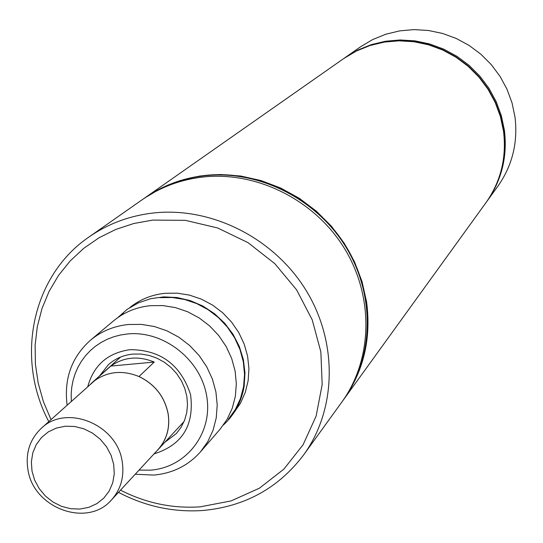<?xml version="1.0" encoding="UTF-8"?>
<svg xmlns="http://www.w3.org/2000/svg" width="543" height="543" viewBox="0 0 543 543"><rect width="100%" height="100%" fill="white"/><g stroke="black" fill="none" stroke-linecap="round" stroke-linejoin="round"><path stroke-width="0.81" d="M90.505 384.159L110.792 366.077C123.892 356.961 138.37 355.624 154.239 362.059L139.008 376.509C154.979 384.288 164.692 396.736 168.167 413.841C170.183 427.782 166.789 439.742 157.979 449.706L156.54 451.185M41.22 428.386C66.321 403.571 117.363 424.422 122.223 461.788C124.435 476.605 120.885 489.277 111.587 499.804C87.586 528.224 33.198 508.289 27.91 469.498C25.392 453.005 29.831 439.301 41.22 428.386L94.781 380.534C108.071 371.331 122.779 369.987 138.906 376.516L139.008 376.509M138.906 376.516C154.898 384.281 164.638 396.723 168.113 413.841C170.129 427.775 166.742 439.715 157.938 449.672L111.587 499.804M110.792 366.077L154.239 362.059M32.003 471.1L31.372 461.835L32.804 452.848L36.238 444.595L41.506 437.482L48.347 431.868L56.431 428.054L65.357 426.221L74.662 426.479L83.88 428.821L92.548 433.131L100.217 439.192L106.496 446.692L111.064 455.251L113.697 464.435L114.261 473.774L112.734 482.788L109.191 491.035L103.835 498.087L96.925 503.612L88.821 507.325L79.923 509.056L70.685 508.723L61.563 506.347L53.004 502.051L45.429 496.044L39.211 488.632L34.664 480.182L32.003 471.1M48.768 421.612C15.055 358.183 31.867 275.83 88.984 236.999L142.259 199.681C160.178 187.233 180.296 179.692 202.614 177.059C256.615 170.923 314.648 199.878 344.418 248.382C374.222 296.878 372.688 359.52 341.771 402.166L303.659 454.885C278.484 488.109 244.852 506.646 202.77 510.495C173.434 512.47 145.334 506.422 118.476 492.358M88.984 236.999C108.091 223.723 129.594 215.714 153.493 212.978C211.329 206.591 273.74 237.909 305.885 290.084C338.072 342.26 336.64 409.415 303.659 454.885M99.518 375.994L108.464 364.584C115.34 358.55 123.485 355.047 132.899 354.084L141.004 354.05L149.108 355.427L156.975 358.19L164.353 362.256L171.011 367.489L176.753 373.733L181.396 380.799L184.796 388.469L186.853 396.499L187.505 404.65L186.738 412.66L184.572 420.296L181.084 427.314L176.38 433.518L164.841 442.294M144.397 198.181L144.608 198.039C162.472 185.625 182.529 178.104 204.779 175.477C258.611 169.348 316.454 198.209 346.115 246.549C375.817 294.876 374.276 357.321 343.447 399.845L343.298 400.055M143.23 199.009L144.187 198.331C162.058 185.916 182.129 178.389 204.392 175.762C258.251 169.633 316.128 198.507 345.81 246.875C375.525 295.236 373.991 357.722 343.149 400.266L342.457 401.209M87.776 386.609C93.667 365.222 107.752 352.909 130.028 349.665C160.599 349.807 180.785 364.794 190.573 394.646C194.469 425.25 182.299 444.995 154.056 453.88M71.323 401.379L71.167 394.272L71.757 387.247L73.081 380.378L75.131 373.733L77.88 367.401L81.307 361.434L85.373 355.909L90.036 350.88L95.249 346.414L100.95 342.552L107.08 339.348L113.575 336.83L120.363 335.031L127.367 333.972C163.504 330.178 201.046 359.676 206.754 396.478C213.012 433.233 186.297 467.598 150.445 470.163L139.042 470.109M67.135 405.132C63.809 378.81 71.608 357.158 90.518 340.176C101.317 331.237 113.935 326.01 128.372 324.504L141.377 324.388L154.409 326.526L167.068 330.87L178.973 337.291L189.765 345.592L199.111 355.529L206.727 366.79L212.381 379.041L215.91 391.903L217.207 404.983L216.25 417.893L213.066 430.246L207.765 441.669L200.523 451.824C188.238 465.582 172.681 473.333 153.859 475.077L135.227 474.243M90.518 340.176L113.372 321.001C123.885 312.293 136.164 307.195 150.194 305.702L162.832 305.566L175.484 307.623L187.776 311.818L199.329 318.028L209.795 326.071L218.849 335.703L226.227 346.631L231.691 358.516L235.099 370.998L236.334 383.711L235.377 396.254L232.261 408.255L227.096 419.366L220.037 429.255L200.523 451.824M117.627 317.716L127.232 309.293L138.37 302.872L150.669 298.684L163.721 296.878L177.086 297.537L190.308 300.632L202.933 306.076L214.519 313.684L224.68 323.2L233.056 334.291L239.354 346.577L243.379 359.629L244.988 373.007L244.14 386.256C241.506 401.759 234.583 414.689 223.377 425.054M159.866 297.652L172.294 297.503L184.742 299.519L196.824 303.639L208.186 309.741L218.476 317.641L227.374 327.11L234.617 337.855L239.986 349.543L243.325 361.821L244.526 374.324L243.576 386.664L240.495 398.474L235.397 409.408L228.447 419.148M119.677 316.325L123.607 312.741M129.858 307.508C139.965 299.458 151.646 294.727 164.902 293.308L177.147 293.152L189.419 295.107L201.338 299.125L212.557 305.078L222.732 312.809L231.562 322.074L238.784 332.601L244.18 344.072L247.594 356.147L248.932 368.466L248.151 380.657L245.293 392.358L240.454 403.239L233.768 412.972M51.008 419.61L43.44 401.739L38.214 383.182L35.417 364.251L35.112 345.267L37.318 326.567L42.021 308.465L49.142 291.286L58.583 275.342L70.19 260.932L83.771 248.307L99.097 237.725L115.91 229.39L133.904 223.472L152.759 220.098L185.326 220.336L217.641 227.965L247.995 242.64L274.778 263.613L296.559 289.779L312.191 319.752L320.865 351.925L322.175 384.6L316.128 416.074L303.103 444.737L283.853 469.159L259.425 488.177L231.094 500.917L200.299 506.829C172.606 508.716 146.006 503.157 120.512 490.153M344.629 57.925L360.566 46.759L372.715 39.544L385.863 34.209L399.729 30.87L414.017 29.614L428.413 30.483L442.606 33.456L456.276 38.478L469.125 45.449L480.86 54.212L491.232 64.576L500.001 76.312L506.979 89.161L512.015 102.831L515.002 117.03C518.042 142.565 512.341 165.608 497.911 186.154L486.508 201.921M345.117 57.585L357.627 50.16L371.168 44.669L385.455 41.241L400.184 39.958L415.028 40.868L429.662 43.949L443.76 49.148L457.016 56.35L469.132 65.398L479.836 76.101L488.897 88.21L496.105 101.466L501.311 115.571L504.406 130.211C507.569 156.547 501.718 180.29 486.861 201.446M343.882 58.447L356.459 50.981L370.034 45.476L384.356 42.042L399.119 40.759L413.99 41.668L428.665 44.757L442.796 49.97L456.086 57.191L468.229 66.26L478.96 76.991L488.035 89.133L495.264 102.417L500.49 116.555L503.592 131.23C506.762 157.626 500.897 181.423 486.005 202.62L485.971 202.668M344.031 58.345L356.67 50.832L370.238 45.327L384.553 41.892L399.309 40.616L414.18 41.526L428.841 44.614L442.973 49.82L456.249 57.035L468.392 66.103L479.116 76.828L488.191 88.964L495.42 102.247L500.639 116.378L503.734 131.046C506.904 157.436 501.046 181.219 486.161 202.41L486.08 202.519M343.509 399.757L485.944 202.709C500.836 181.511 506.7 157.708 503.531 131.304L500.422 116.63L495.202 102.491L487.974 89.201L478.892 77.052L468.161 66.327L456.011 57.253L442.721 50.031L428.59 44.818L413.915 41.73L399.037 40.82L384.274 42.103L369.953 45.537L356.378 51.042L343.834 58.481L144.696 197.978M343.57 399.675C363.749 370.964 371.412 338.337 366.566 301.793L361.998 281.444L354.498 261.774L344.228 243.23L331.413 226.221L316.338 211.146L299.336 198.331L280.799 188.068L261.142 180.588L240.814 176.034L220.261 174.507L199.953 176.013L180.324 180.507L161.807 187.871L144.784 197.917M157.979 449.706L184.104 421.449M92.005 382.74L120.641 357.043M343.149 400.266L343.447 399.845M144.187 198.331L144.608 198.039"/></g></svg>
